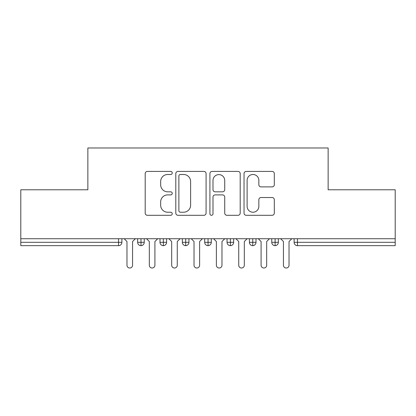 <?xml version="1.0" encoding="UTF-8"?>
<svg xmlns="http://www.w3.org/2000/svg" width="416" height="416" viewBox="0 0 416 416"><rect width="100%" height="100%" fill="white"/><g stroke="black" fill="none" stroke-linecap="round" stroke-linejoin="round"><path stroke-width="0.62" d="M172.24 172.957A1.534 1.534 0 0 0 170.7 171.418L147.389 171.418A2.194 2.194 0 0 0 145.194 173.612L145.194 213.106A2.194 2.194 0 0 0 147.389 215.301L170.7 215.301A1.534 1.534 0 0 0 172.24 213.762A1.534 1.534 0 0 0 170.7 212.228L167.684 212.228A7.02 7.02 0 0 1 160.664 205.208L160.664 201.916A7.02 7.02 0 0 1 167.684 194.896L170.7 194.896A1.534 1.534 0 0 0 172.24 193.357A1.534 1.534 0 0 0 170.7 191.823L167.684 191.823A7.02 7.02 0 0 1 160.664 184.803L160.664 181.511A7.02 7.02 0 0 1 167.684 174.491L170.7 174.491A1.534 1.534 0 0 0 172.24 172.957M272.121 186.888A2.194 2.194 0 0 0 274.316 184.694L274.316 173.612A2.194 2.194 0 0 0 272.121 171.418L246.23 171.418A2.194 2.194 0 0 0 244.036 173.612L244.036 213.106A2.194 2.194 0 0 0 246.23 215.301L272.121 215.301A2.194 2.194 0 0 0 274.316 213.106L274.316 199.722A2.194 2.194 0 0 0 272.121 197.527L261.04 197.527A2.194 2.194 0 0 0 258.846 199.722L258.846 206.357A5.871 5.871 0 0 1 252.98 212.228A5.871 5.871 0 0 1 247.109 206.357L247.109 180.362A5.871 5.871 0 0 1 252.98 174.491A5.871 5.871 0 0 1 258.846 180.362L258.846 184.694A2.194 2.194 0 0 0 261.04 186.888L272.121 186.888M20.8 238.732L395.2 238.732L395.2 189.784L328.141 189.784L328.141 147.987L87.859 147.987L87.859 189.784L20.8 189.784L20.8 242.31L118.534 242.31L118.534 238.732M206.081 173.612A2.194 2.194 0 0 0 203.887 171.418L177.996 171.418A2.194 2.194 0 0 0 175.802 173.612L175.802 213.106A2.194 2.194 0 0 0 177.996 215.301L203.887 215.301A2.194 2.194 0 0 0 206.081 213.106L206.081 173.612M212.113 171.418L238.004 171.418A2.194 2.194 0 0 1 240.198 173.612L240.198 213.106A2.194 2.194 0 0 1 238.004 215.301L226.923 215.301A2.194 2.194 0 0 1 224.728 213.106L224.728 197.09A2.194 2.194 0 0 0 222.534 194.896L215.186 194.896A2.194 2.194 0 0 0 212.992 197.09L212.992 213.762A1.534 1.534 0 0 1 211.458 215.301A1.534 1.534 0 0 1 209.919 213.762L209.919 173.612A2.194 2.194 0 0 1 212.113 171.418M121.888 238.732L121.888 242.31A3.354 3.354 0 0 1 118.534 245.664L20.8 245.664L20.8 242.31M395.2 238.732L395.2 245.664L297.466 245.664A3.354 3.354 0 0 1 294.112 242.31L294.112 238.732L294.112 242.31A3.354 3.354 0 0 0 297.466 245.664L297.466 242.31L395.2 242.31M140.998 245.664A3.354 3.354 0 0 1 137.644 242.31L137.644 238.732L137.644 242.31A3.354 3.354 0 0 0 140.998 245.664A3.354 3.354 0 0 0 144.243 242.315L144.243 238.732L144.243 242.31A3.354 3.354 0 0 1 140.998 245.664L140.998 242.31L144.243 242.31M140.998 238.732L140.998 242.31L137.644 242.31M118.534 245.664A3.354 3.354 0 0 0 121.888 242.31A3.354 3.354 0 0 1 118.534 245.664L118.534 242.31L121.888 242.31M163.353 238.732L163.353 242.31L159.999 242.31L159.999 238.732L159.999 242.31A3.354 3.354 0 0 0 163.353 245.664A3.354 3.354 0 0 0 166.592 242.315L166.592 238.732L166.592 242.31A3.354 3.354 0 0 1 163.353 245.664A3.354 3.354 0 0 1 159.999 242.31A3.354 3.354 0 0 0 163.353 245.664L163.353 242.31L166.592 242.31M185.702 238.732L185.702 242.31L182.348 242.31L182.348 238.732L182.348 242.31A3.354 3.354 0 0 0 185.702 245.664A3.354 3.354 0 0 0 188.947 242.315L188.947 238.732L188.947 242.31A3.354 3.354 0 0 1 185.702 245.664A3.354 3.354 0 0 1 182.348 242.31A3.354 3.354 0 0 0 185.702 245.664L185.702 242.31L188.947 242.31M208.057 238.732L208.057 245.664A3.354 3.354 0 0 1 204.703 242.31L204.703 238.732L204.703 242.31A3.354 3.354 0 0 0 208.057 245.664A3.354 3.354 0 0 0 211.297 242.315L211.297 238.732M230.407 238.732L230.407 245.664A3.354 3.354 0 0 1 227.053 242.31A3.354 3.354 0 0 0 230.407 245.664A3.354 3.354 0 0 1 227.053 242.31L227.053 238.732M233.652 238.732L233.652 242.31A3.354 3.354 0 0 1 230.407 245.664A3.354 3.354 0 0 0 233.652 242.315L227.053 242.31M252.762 238.732L252.762 242.31L249.408 242.31L249.408 238.732L249.408 242.31A3.354 3.354 0 0 0 252.762 245.664A3.354 3.354 0 0 0 256.001 242.315L256.001 238.732L256.001 242.31A3.354 3.354 0 0 1 252.762 245.664A3.354 3.354 0 0 1 249.408 242.31A3.354 3.354 0 0 0 252.762 245.664L252.762 242.31L256.001 242.31M275.111 245.664A3.354 3.354 0 0 1 271.757 242.31L271.757 238.732L271.757 242.31A3.354 3.354 0 0 0 275.111 245.664A3.354 3.354 0 0 0 278.356 242.315L278.356 238.732L278.356 242.31A3.354 3.354 0 0 1 275.111 245.664L275.111 242.31L278.356 242.31M275.111 238.732L275.111 242.31L271.757 242.31M180.409 174.491A1.534 1.534 0 0 0 178.875 176.025L178.875 210.694A1.534 1.534 0 0 0 180.409 212.228L183.591 212.228A7.02 7.02 0 0 0 190.611 205.208L190.611 181.511A7.02 7.02 0 0 0 183.591 174.491L180.409 174.491M224.728 180.471A5.871 5.871 0 0 0 218.863 174.6A5.871 5.871 0 0 0 212.992 180.471L212.992 189.628A2.194 2.194 0 0 0 215.186 191.823L222.534 191.823A2.194 2.194 0 0 0 224.728 189.628L224.728 180.471M126.974 265.221L126.974 241.53L126.974 265.221A2.792 2.792 0 0 0 129.766 268.013A2.792 2.792 0 0 0 132.564 265.221L132.564 241.53L132.564 265.221M135.356 238.732L132.564 241.53M126.974 241.53L124.181 238.732M149.323 265.221L149.323 241.53L149.323 265.221A2.792 2.792 0 0 0 152.121 268.013A2.792 2.792 0 0 0 154.913 265.221L154.913 241.53L154.913 265.221M171.678 265.221L171.678 241.53L171.678 265.221A2.792 2.792 0 0 0 174.47 268.013A2.792 2.792 0 0 0 177.268 265.221L177.268 241.53L177.268 265.221M194.028 265.221L194.028 241.53L194.028 265.221A2.792 2.792 0 0 0 196.825 268.013A2.792 2.792 0 0 0 199.618 265.221L199.618 241.53L199.618 265.221M216.382 265.221L216.382 241.53L216.382 265.221A2.792 2.792 0 0 0 219.175 268.013A2.792 2.792 0 0 0 221.972 265.221L221.972 241.53L221.972 265.221M157.706 238.732L154.913 241.53M149.323 241.53L146.531 238.732M180.06 238.732L177.268 241.53M171.678 241.53L168.886 238.732M202.41 238.732L199.618 241.53M194.028 241.53L191.235 238.732M224.765 238.732L221.972 241.53M216.382 241.53L213.59 238.732M238.732 265.221L238.732 241.53L238.732 265.221A2.792 2.792 0 0 0 241.53 268.013A2.792 2.792 0 0 0 244.322 265.221L244.322 241.53L244.322 265.221M247.114 238.732L244.322 241.53M238.732 241.53L235.94 238.732M261.087 265.221L261.087 241.53L261.087 265.221A2.792 2.792 0 0 0 263.879 268.013A2.792 2.792 0 0 0 266.677 265.221L266.677 241.53L266.677 265.221M269.469 238.732L266.677 241.53M261.087 241.53L258.294 238.732M283.436 265.221L283.436 241.53L283.436 265.221A2.792 2.792 0 0 0 286.234 268.013A2.792 2.792 0 0 0 289.026 265.221L289.026 241.53L289.026 265.221M291.819 238.732L289.026 241.53M283.436 241.53L280.644 238.732M297.466 238.732L297.466 242.31L294.112 242.31A3.354 3.354 0 0 0 297.466 245.664M204.703 242.31A3.354 3.354 0 0 0 208.057 245.664A3.354 3.354 0 0 0 211.297 242.315L204.703 242.31"/></g></svg>
